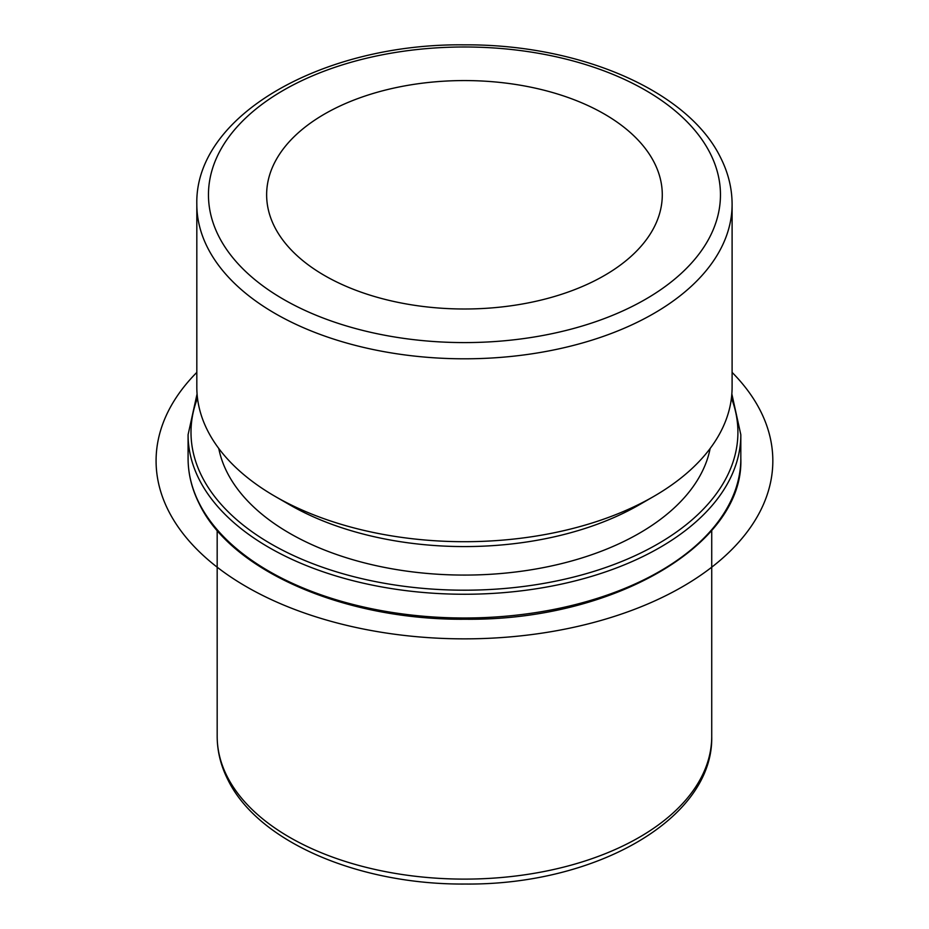 <?xml version="1.0" encoding="UTF-8"?>
<svg xmlns="http://www.w3.org/2000/svg" width="929" height="929" viewBox="0 0 929 929"><rect width="100%" height="100%" fill="white"/><g stroke="black" fill="none" stroke-linecap="round" stroke-linejoin="round"><path stroke-width="1.39" d="M654.271 162.633A197.819 114.209 180 0 1 662.284 194.788A197.819 114.209 180 0 1 492.591 307.836A197.819 114.209 180 0 1 274.636 226.943A197.819 114.209 180 0 1 266.635 194.788A197.819 114.209 180 0 1 436.328 81.729A197.819 114.209 180 0 1 654.271 162.633M710.151 448.475A247.277 142.764 180 0 1 485.693 574.552A247.277 142.764 180 0 1 227.187 472.513A247.277 142.764 180 0 1 218.768 448.475M653.714 496.446L639.315 504.761A247.277 142.764 180 0 1 289.604 504.761L275.205 496.446A267.645 154.516 0 0 0 653.714 496.446A267.645 154.516 0 0 0 732.098 387.184L732.098 204.287A267.645 154.516 180 0 1 502.519 357.235A267.645 154.516 180 0 1 207.643 247.788A267.645 154.516 180 0 1 196.82 204.287L196.82 387.184A267.645 154.516 0 0 0 207.643 430.684A267.645 154.516 0 0 0 275.205 496.446M732.098 372.39A308.37 178.031 180 0 1 651.717 602.271A308.37 178.031 180 0 1 246.406 586.71A308.37 178.031 180 0 1 196.82 372.39M710.104 153.169A255.998 147.804 180 0 1 536.532 336.612A255.998 147.804 180 0 1 218.814 236.396A255.998 147.804 180 0 1 392.386 52.965A255.998 147.804 180 0 1 710.104 153.169M711.73 530.389L711.73 736.349A247.277 142.764 180 0 1 499.628 877.661A247.277 142.764 180 0 1 227.187 776.551A247.277 142.764 180 0 1 217.177 736.349L217.177 530.389M731.425 398.123A273.463 157.884 180 0 1 532.607 585.212A273.463 157.884 180 0 1 202.057 476.763A273.463 157.884 180 0 1 197.494 398.123M731.843 393.931L740.819 434.691A276.366 159.556 180 0 1 503.762 592.632A276.366 159.556 180 0 1 199.27 479.608A276.366 159.556 180 0 1 188.088 434.691L188.088 458.438A276.366 159.556 180 0 0 199.27 503.367A276.366 159.556 180 0 0 503.762 616.38A276.366 159.556 180 0 0 740.819 458.438C744.222 545.172 612.304 620.967 465.534 619.225C346.006 620.514 231.925 571.66 199.468 504.215C191.908 489.304 188.122 474.057 188.088 458.438M732.098 204.287C732.052 188.169 728.173 172.55 720.474 157.396C687.599 90.113 578.558 44.069 464.314 44.847C323.478 43.175 194.614 115.022 196.82 204.287M711.73 736.349C713.658 819.134 595.094 885.291 465.406 884.036C359.697 884.942 258.576 842.464 227.977 779.93C220.823 765.868 217.235 751.34 217.177 736.349M197.076 393.931L188.088 434.691M740.819 434.691L740.819 458.438"/></g></svg>

